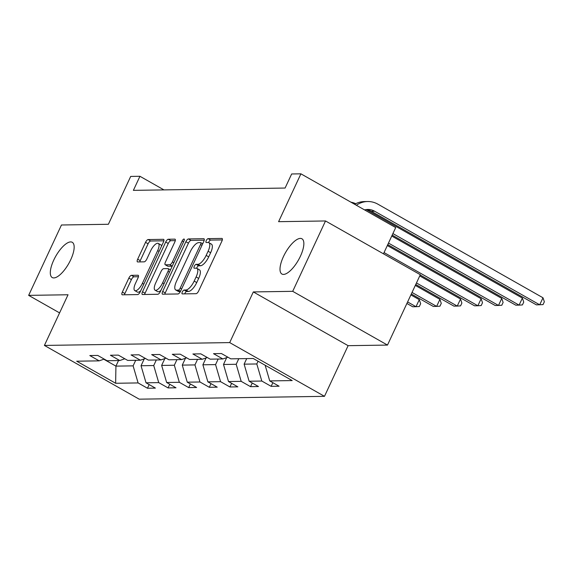 <?xml version="1.0" encoding="UTF-8"?>
<svg xmlns="http://www.w3.org/2000/svg" width="573" height="573" viewBox="0 0 573 573"><rect width="100%" height="100%" fill="white"/><g stroke="black" fill="none" stroke-linecap="round" stroke-linejoin="round"><path stroke-width="0.86" d="M182.307 291.979A2.177 0.802 -60.4 0 0 182.142 293.856A2.177 0.802 -60.4 0 0 182.314 293.899L196.095 293.691A3.109 1.146 -60.4 0 0 198.681 290.905L221.873 241.176A3.109 1.146 -60.4 0 0 222.109 238.49A3.109 1.146 -60.4 0 0 221.866 238.432L208.078 238.64A2.177 0.802 -60.4 0 0 206.273 240.588A2.177 0.802 -60.4 0 0 206.108 242.472A2.177 0.802 -60.4 0 0 206.28 242.508L208.063 242.486A9.949 3.66 -60.4 0 1 208.844 242.673A9.949 3.66 -60.4 0 1 208.092 251.261L206.158 255.408A9.949 3.66 -60.4 0 1 197.886 264.311L196.102 264.339A2.177 0.802 -60.4 0 0 194.29 266.287A2.177 0.802 -60.4 0 0 194.125 268.164A2.177 0.802 -60.4 0 0 194.297 268.207L196.081 268.178A9.949 3.66 -60.4 0 1 196.861 268.365A9.949 3.66 -60.4 0 1 196.109 276.952L194.175 281.099A9.949 3.66 -60.4 0 1 185.903 290.002L184.119 290.031A2.177 0.802 -60.4 0 0 182.307 291.979M196.861 268.365L199.425 269.819A9.949 3.66 -60.4 0 1 198.673 278.406L196.74 282.553A9.949 3.66 -60.4 0 1 188.467 291.456L186.683 291.485A2.177 0.802 -60.4 0 0 184.871 293.433A2.177 0.802 -60.4 0 0 184.692 293.863M222.317 239.915L210.642 240.094A2.177 0.802 -60.4 0 0 208.83 242.042A2.177 0.802 -60.4 0 0 208.622 242.565M208.844 242.673L211.408 244.119A9.949 3.66 -60.4 0 1 210.649 252.714L208.722 256.854A9.949 3.66 -60.4 0 1 200.443 265.765L198.659 265.786A2.177 0.802 -60.4 0 0 196.854 267.734A2.177 0.802 -60.4 0 0 196.639 268.264M70.694 259.791A20.27 7.463 -60.4 0 0 72.234 242.286A20.27 7.463 -60.4 0 0 53.776 260.049A20.27 7.463 -60.4 0 0 52.236 277.554A20.27 7.463 -60.4 0 0 70.694 259.791M300.388 256.281A20.27 7.463 -60.4 0 0 301.928 238.776A20.27 7.463 -60.4 0 0 283.47 256.539A20.27 7.463 -60.4 0 0 281.93 274.044A20.27 7.463 -60.4 0 0 300.388 256.281M131.432 275.341A3.109 1.146 -60.4 0 0 128.846 278.12L122.343 292.072A3.109 1.146 -60.4 0 0 122.106 294.758A3.109 1.146 -60.4 0 0 122.35 294.816L137.656 294.579A3.109 1.146 -60.4 0 0 140.242 291.8L163.434 242.071A3.109 1.146 -60.4 0 0 163.67 239.385A3.109 1.146 -60.4 0 0 163.427 239.328L148.121 239.557A3.109 1.146 -60.4 0 0 145.535 242.343L137.67 259.197A3.109 1.146 -60.4 0 0 137.434 261.882A3.109 1.146 -60.4 0 0 137.685 261.94L144.231 261.84A3.109 1.146 -60.4 0 0 146.817 259.053L150.713 250.695A8.316 3.058 -60.4 0 1 158.284 243.41A8.316 3.058 -60.4 0 1 157.654 250.594L142.391 283.334A8.316 3.058 -60.4 0 1 134.82 290.618A8.316 3.058 -60.4 0 1 135.45 283.442L137.993 277.984A3.109 1.146 -60.4 0 0 138.229 275.298A3.109 1.146 -60.4 0 0 137.986 275.241L131.432 275.341L133.996 276.788A3.109 1.146 -60.4 0 0 131.41 279.574L124.907 293.526A3.109 1.146 -60.4 0 0 124.456 294.787M292.703 291.328L253.316 291.929L348.112 345.677L387.491 345.075L292.703 291.328L325.514 220.963L278.6 221.679L300.911 173.827L291.664 173.97L285.096 188.044L133.38 190.365L139.941 176.291L130.694 176.427L108.383 224.279L61.461 224.996L28.65 295.367L59.578 312.901M253.316 291.929L229.694 342.597L44.408 345.433L68.037 294.766L28.65 295.367M162.682 291.456A3.109 1.146 -60.4 0 0 162.446 294.142A3.109 1.146 -60.4 0 0 162.696 294.2L178.002 293.963A3.109 1.146 -60.4 0 0 180.588 291.184L203.78 241.448A3.109 1.146 -60.4 0 0 204.009 238.769A3.109 1.146 -60.4 0 0 203.766 238.705L188.46 238.941A3.109 1.146 -60.4 0 0 185.874 241.727L162.682 291.456L165.246 292.91A3.109 1.146 -60.4 0 0 164.802 294.171M157.826 294.271L142.519 294.508A3.109 1.146 -60.4 0 1 142.276 294.45A3.109 1.146 -60.4 0 1 142.512 291.764L165.704 242.035A3.109 1.146 -60.4 0 1 168.29 239.249L174.837 239.149A3.109 1.146 -60.4 0 1 175.087 239.206A3.109 1.146 -60.4 0 1 174.851 241.892L165.447 262.062A3.109 1.146 -60.4 0 0 165.21 264.747A3.109 1.146 -60.4 0 0 165.454 264.805L169.801 264.74A3.109 1.146 -60.4 0 0 172.387 261.954L182.178 240.961A2.177 0.802 -60.4 0 1 184.155 239.048A2.177 0.802 -60.4 0 1 183.99 240.932L160.411 291.492A3.109 1.146 -60.4 0 1 157.826 294.271M325.514 220.963L420.31 274.703L387.491 345.075M229.694 342.597L324.483 396.337L139.203 399.173L44.408 345.433M149.159 384.583L147.454 388.229L155.383 388.114L146.029 382.807L158.721 382.614L168.068 387.914L175.997 387.799L166.65 382.492L179.335 382.298L188.689 387.599L196.618 387.484L187.264 382.177L199.956 381.983L209.303 387.284L217.231 387.169L207.884 381.862L220.569 381.668L229.923 386.968L237.852 386.854L228.498 381.546L241.183 381.353L250.537 386.653L258.466 386.531L249.119 381.231L261.804 381.038L271.151 386.338L279.087 386.216L269.733 380.916L292.201 380.572L253.259 358.497L230.79 358.841L221.436 353.541L213.507 353.663L222.861 358.963L227.889 357.194M147.454 388.229L138.1 382.929L115.639 383.273L76.696 361.198L99.158 360.854L89.811 355.554L97.739 355.432L107.094 360.732L119.778 360.539L110.424 355.239L118.353 355.117L127.707 360.417L140.392 360.224L131.045 354.923L138.974 354.802L148.321 360.102L161.013 359.908L151.659 354.608L159.588 354.486L168.942 359.787L181.627 359.593L172.28 354.293L180.209 354.171L189.556 359.472L202.24 359.278L192.893 353.978L200.822 353.856L210.176 359.156L222.861 358.963M156.314 359.98L153.722 365.545L141.037 365.739L144.238 358.87M141.037 365.739L146.029 382.807M153.722 365.545L158.721 382.614M119.778 360.539L124.807 358.77M176.935 359.665L174.335 365.23L161.65 365.424L164.852 358.555M161.65 365.424L166.65 382.492M174.335 365.23L179.335 382.298M140.392 360.224L145.42 358.454M197.549 359.35L194.956 364.915L182.271 365.108L185.473 358.24M182.271 365.108L187.264 382.177M194.956 364.915L199.956 381.983M161.013 359.908L166.034 358.139M218.17 359.035L215.57 364.6L202.885 364.793L206.087 357.924M202.885 364.793L207.884 381.862M215.57 364.6L220.569 381.668M181.627 359.593L186.655 357.824M238.783 358.719L236.191 364.285L223.499 364.478L226.707 357.609M223.499 364.478L228.498 381.546M236.191 364.285L241.183 381.353M202.24 359.278L207.268 357.509M258.079 361.234L256.804 363.97L244.119 364.163L246.712 358.598M244.119 364.163L249.119 381.231M256.804 363.97L261.804 381.038M265.141 365.23L269.733 380.916M383.466 253.818L395.707 227.567L300.911 173.827M348.112 345.677L324.483 396.337M163.942 189.892L139.941 176.291M118.518 360.56L115.925 366.126L133.108 365.861L135.701 360.295M103.77 359.235L115.925 366.126L115.639 383.273M133.108 365.861L138.1 382.929M99.158 360.854L104.186 359.085M272.855 382.692L271.151 386.338M252.242 383.008L250.537 386.653M231.621 383.323L229.923 386.968M211.007 383.638L209.303 387.284M190.386 383.953L188.689 387.599M169.773 384.268L168.068 387.914M204.224 240.194L191.024 240.395A3.109 1.146 -60.4 0 0 188.438 243.174L165.246 292.91M178.375 290.117A2.177 0.802 -60.4 0 0 180.187 288.169L200.543 244.521A2.177 0.802 -60.4 0 0 200.708 242.637A2.177 0.802 -60.4 0 0 200.536 242.601L198.659 242.63A9.949 3.66 -60.4 0 0 190.379 251.533L176.47 281.372A9.949 3.66 -60.4 0 0 175.71 289.959A9.949 3.66 -60.4 0 0 176.498 290.146L178.375 290.117L180.516 291.335M175.71 289.959L178.275 291.413A9.949 3.66 -60.4 0 0 179.055 291.6L176.498 290.146M180.388 291.578L179.055 291.6M175.295 240.639L170.854 240.703A3.109 1.146 -60.4 0 0 168.269 243.489L145.076 293.218A3.109 1.146 -60.4 0 0 144.632 294.479M165.21 264.747L167.767 266.201A3.109 1.146 -60.4 0 0 168.018 266.259L172.208 266.194M155.684 282.99A8.316 3.058 -60.4 0 0 155.054 290.174A8.316 3.058 -60.4 0 0 162.625 282.883L168.004 271.351A3.109 1.146 -60.4 0 0 168.24 268.665A3.109 1.146 -60.4 0 0 167.996 268.608L163.649 268.673A3.109 1.146 -60.4 0 0 161.063 271.459L155.684 282.99M155.054 290.174L157.618 291.628A8.316 3.058 -60.4 0 0 160.941 290.361M138.437 276.723L133.996 276.788M134.82 290.618L137.377 292.072A8.316 3.058 -60.4 0 0 140.707 290.812M161.572 246.061A8.316 3.058 -60.4 0 0 160.848 244.864L158.284 243.41M163.878 240.81L150.678 241.011A3.109 1.146 -60.4 0 0 148.092 243.797L140.235 260.651A3.109 1.146 -60.4 0 0 139.791 261.904M364.543 209.904A15.836 14.389 -90.9 0 1 367.787 209.446A15.836 14.389 -90.9 0 1 374.592 211.208L539.716 304.815L542.996 297.781L377.879 204.167A23.758 21.588 89.1 0 0 367.665 201.524A23.758 21.588 89.1 0 0 356.356 205.263M366.14 209.575A15.836 14.389 -90.9 0 1 371.29 211.258L536.407 304.865L543.039 304.607L544.35 301.792L542.996 297.781M367.665 201.524L364.364 201.574A23.758 21.588 89.1 0 0 354.644 204.289M392.19 235.109L515.793 305.18L519.095 305.13L522.375 298.096L366.262 209.589M392.899 233.583L519.095 305.13L522.418 304.922L523.736 302.107L522.375 298.096M355.74 203.702A23.758 21.588 89.1 0 0 350.884 202.162M387.763 244.599L495.179 305.495L498.481 305.445L501.762 298.411L391.753 236.04M388.473 243.081L498.481 305.445L501.805 305.237L503.115 302.422L501.762 298.411M420.181 274.983L474.559 305.817L477.861 305.76L481.148 298.726L387.327 245.538M384.046 252.571L477.861 305.76L481.191 305.552L482.502 302.737L481.148 298.726M415.754 284.473L453.945 306.132L457.247 306.075L460.527 299.042L419.744 275.921M416.464 282.955L457.247 306.075L460.57 305.867L461.881 303.053L460.527 299.042M411.321 293.97L433.324 306.448L436.633 306.39L439.914 299.357L415.318 285.411M412.03 292.452L436.633 306.39L439.957 306.183L441.267 303.368L439.914 299.357M406.894 303.461L412.71 306.763L416.012 306.705L419.293 299.672L410.891 294.909M407.604 301.942L416.012 306.705L419.336 306.498L420.654 303.69L419.293 299.672M188.467 291.456L185.903 290.002M196.74 282.553L194.175 281.099M198.673 278.406L196.109 276.952M198.659 265.786L196.102 264.339M200.443 265.765L197.886 264.311M208.722 256.854L206.158 255.408M210.649 252.714L208.092 251.261M210.642 240.094L208.078 238.64M222.288 238.669L221.866 238.432M186.683 291.485L184.119 290.031M188.438 243.174L185.874 241.727M191.024 240.395L188.46 238.941M204.189 238.948L203.766 238.705M181.612 288.978L180.187 288.169M201.968 245.33L200.543 244.521M145.076 293.218L142.512 291.764M168.269 243.489L165.704 242.035M170.854 240.703L168.29 239.249M175.259 239.392L174.837 239.149M168.018 266.259L165.454 264.805M172.244 266.123L169.801 264.74M173.812 262.763L172.387 261.954M183.604 241.77L182.178 240.961M164.05 283.692L162.625 282.883M169.429 272.161L168.004 271.351M138.408 275.477L137.986 275.241M143.816 284.144L142.391 283.334M159.079 251.404L157.654 250.594M140.235 260.651L137.67 259.197M148.092 243.797L145.535 242.343M150.678 241.011L148.121 239.557M163.842 239.564L163.427 239.328M124.907 293.526L122.343 292.072M131.41 279.574L128.846 278.12M374.592 211.208L371.29 211.258M202.699 243.769L200.708 242.637M170.468 269.926L168.24 268.665"/></g></svg>
